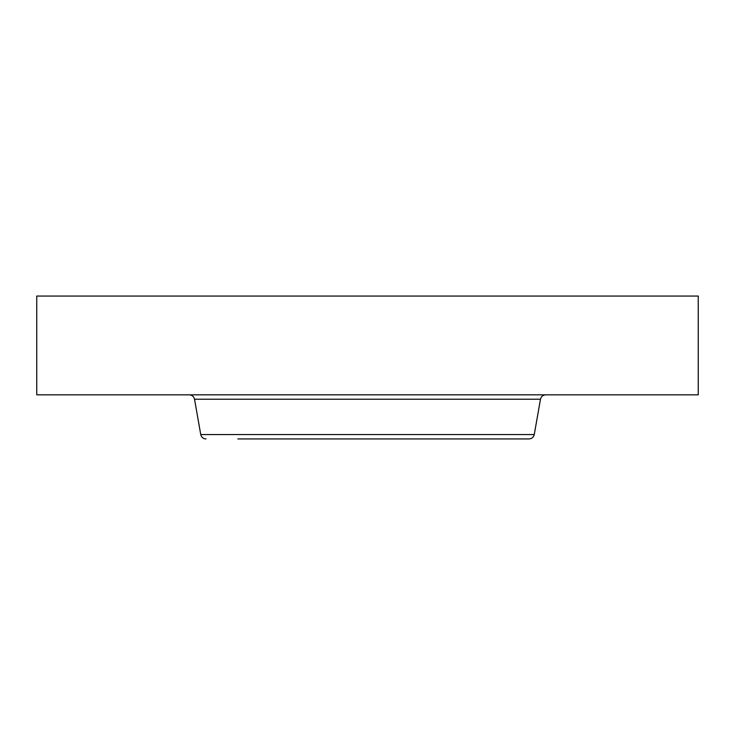 <?xml version="1.0" encoding="UTF-8"?>
<svg xmlns="http://www.w3.org/2000/svg" width="735" height="735" viewBox="0 0 735 735"><rect width="100%" height="100%" fill="white"/><g stroke="black" fill="none" stroke-linecap="round" stroke-linejoin="round"><path stroke-width="1.1" d="M36.75 296.058L698.25 296.058L698.25 394.842L36.75 394.842L36.75 296.058M237.846 438.942L529.035 438.942C531.828 438.74 533.564 437.279 534.253 434.569L540.482 399.215C541.162 396.505 542.899 395.044 545.692 394.842M253.722 438.942L444.941 438.942M534.253 434.569L200.747 434.569L194.518 399.215L540.482 399.215M194.518 399.215C193.838 396.505 192.101 395.044 189.308 394.842M200.747 434.569C201.436 437.279 203.172 438.74 205.965 438.942"/></g></svg>
